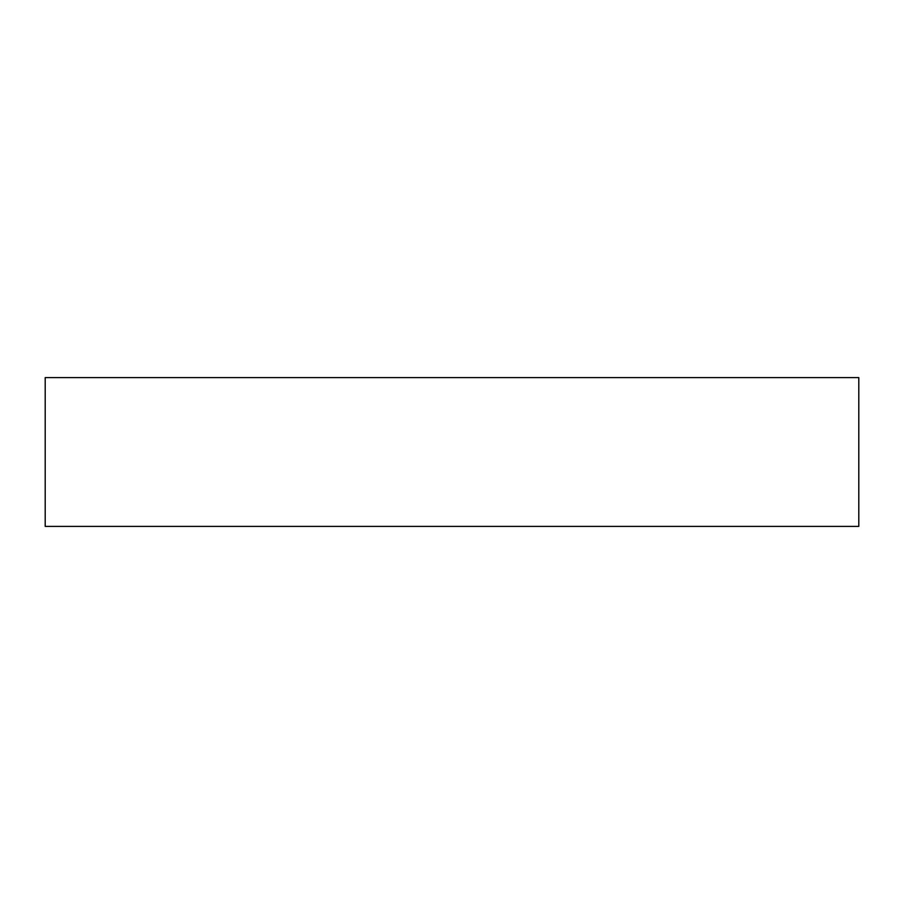 <?xml version="1.0" encoding="UTF-8"?>
<svg xmlns="http://www.w3.org/2000/svg" width="904" height="904" viewBox="0 0 904 904"><rect width="100%" height="100%" fill="white"/><g stroke="black" fill="none" stroke-linecap="round" stroke-linejoin="round"><path stroke-width="1.36" d="M858.8 377.612L858.8 526.388L45.2 526.388L45.2 377.612L858.8 377.612"/></g></svg>
